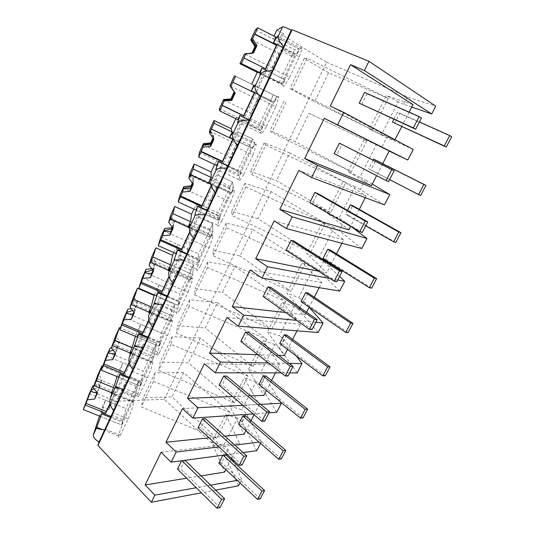 <?xml version="1.0" encoding="UTF-8"?>
<svg xmlns="http://www.w3.org/2000/svg" width="535" height="535" viewBox="0 0 535 535"><rect width="100%" height="100%" fill="white"/><g stroke="black" fill="none" stroke-linecap="round" stroke-linejoin="round"><path stroke-width="0.4" stroke-dasharray="2.67 2.01" d="M215.705 490.107L201.394 492.809M238.51 485.807L224.847 455.071L164.325 399.311L111.293 401.35L108.779 409.663L102.339 407.068L99.436 416.036M240.008 482.924L241.746 479.581L237.286 480.377M210.603 485.151L196.258 487.726M102.339 407.068L105.489 400.267L100.312 416.39L121.686 424.944L125.852 408.499L105.489 400.267M108.779 409.663L283.644 33.752L281.704 34.675L111.293 401.35M164.325 399.311L326.591 62.227L281.704 34.675M326.591 62.227L407.423 96.955L435.731 106.151M411.756 107.053L403.698 104.265L407.423 96.955M403.698 104.265L398.14 101.831L381.321 134.947L369.491 129.002L394.716 140.29L330.282 106.05M389.186 151.077L381.676 147.453L386.738 137.528L381.321 134.947M381.676 147.453L376.306 144.831L359.908 177.125L348.051 171.581L371.464 185.652M384.444 204.872L360.209 189.564L365.144 179.887L359.908 177.125M360.209 189.564L355.013 186.762L339.016 218.267L327.146 213.104L348.827 229.809M361.767 248.534L339.264 230.645L344.079 221.202L339.016 218.267M339.264 230.645L334.241 227.669L318.626 258.405L306.749 253.617L326.785 272.823L318.666 271.212M339.671 291.067L318.833 270.723L323.528 261.508L318.626 258.405M318.833 270.723L313.965 267.58L298.731 297.587L286.847 293.153L305.304 314.727L285.797 312.554M318.138 332.509L298.891 309.839L303.472 300.844L298.731 297.587M298.891 309.839L294.183 306.542L279.303 335.84L267.42 331.74L284.366 355.561M297.159 372.908L279.424 348.024L283.898 339.243L279.303 335.84M279.424 348.024L274.863 344.587L260.331 373.196L248.447 369.424L263.962 395.378M276.695 412.298L260.411 385.314L264.778 376.74L260.331 373.196M260.411 385.314L255.998 381.736L241.8 409.69L229.916 406.226L244.06 434.206M256.74 450.711L241.84 421.74L246.107 413.368L241.8 409.69M241.84 421.74L237.56 418.036L223.69 445.347L211.813 442.178L224.647 472.077M224.847 455.071L227.863 449.153L223.69 445.347M229.963 412.298L183.659 372.627L155.063 372.808L153.451 381.408L229.963 412.298L216.842 438.299L171.936 396.883L143.266 397.679L141.34 406.908L216.842 438.299M183.659 372.627L171.936 396.883M217.491 302.643L189.744 299.7L189.102 306.394L266.771 339.337L217.491 302.643L205.239 327.982L177.399 325.728L176.403 333.118L253.028 366.569L205.239 327.982M266.771 339.337L253.028 366.569M248.153 376.239L200.391 338.02L172.203 336.669L171.066 344.346L248.153 376.239L234.731 402.842L188.407 362.81L160.139 362.108L158.668 370.441L234.731 402.842M200.391 338.02L188.407 362.81M252.861 229.488L226.078 223.122L226.492 227.716L305.338 262.879L252.861 229.488L240.048 255.984L213.137 250.393L213.164 255.75L290.94 291.421L240.048 255.984M305.338 262.879L290.94 291.421M330.69 212.622L276.461 180.676L250.601 171.434L251.751 174.55L330.69 212.622L345.804 182.662L289.87 152.943L276.461 180.676M234.979 266.477L207.7 261.856L207.567 267.527L285.824 301.559L234.979 266.477L222.453 292.384L195.061 288.499L194.566 294.899L271.76 329.433L222.453 292.384M285.824 301.559L271.76 329.433M325.327 223.255L271.151 191.657L244.896 183.451L245.879 186.916L325.327 223.255L310.574 252.493L258.044 218.761L231.642 211.385L232.223 215.645L310.574 252.493M271.151 191.657L258.044 218.761M309.023 113.32L366.796 141.053L309.023 113.32L295.3 141.708L270.014 130.507L271.773 132.419L351.301 171.762L295.3 141.708M366.796 141.053L351.301 171.762M328.637 72.753L304.161 58.522L307.023 58.241L388.31 98.407L328.637 72.753L314.587 101.817L289.91 88.569L292.304 89.218L372.427 129.885L314.587 101.817M388.31 98.407L372.427 129.885M241.746 479.581L233.808 462.173M232.538 459.398L227.863 449.153M201.066 475.896L186.661 478.223M243.077 452.536L227.362 454.643M260.538 443.395L261.327 441.883L259.114 442.151M234.758 445.053L218.969 446.939M161.115 452.242L239.513 443.074L225.676 414.638L211.813 442.178M237.56 418.036L225.676 414.638M239.513 443.074L231.595 458.528M231.033 459.618L225.87 469.683M105.101 429.157L120.408 435.243C118.971 437.49 118.369 437.737 118.616 435.992C119.051 433.504 120.535 429.003 123.083 422.483L110.558 417.46M120.408 435.243L128.159 418.838L112.805 412.659M128.159 418.838C131.45 410.673 133.342 405.149 133.844 402.28C134.038 400.855 133.656 400.795 132.7 402.093L111.862 393.62M123.083 422.483L121.686 424.944L123.03 419.641L133.75 396.896L136.244 386.404L138.699 381.194L125.852 408.499M111.026 416.471L123.351 421.413M132.7 402.093L135.121 396.462L113.621 387.688L135.121 396.462L138.699 381.194L118.215 372.761L122.863 362.717L143.387 371.23L140.03 386.063L141.113 381.274L152.1 357.955L154.033 348.593L156.541 343.263L143.387 371.23M261.327 441.883L246.107 413.368M155.063 372.808L143.266 397.679M153.451 381.408L141.34 406.908M117.031 376.607L118.215 372.761M128.888 378.205L141.521 383.401L141.735 382.438L140.03 386.063L118.476 377.202L122.863 362.717M111.461 392.336L132.947 401.076M413.234 149.446L386.738 137.528M398.14 101.831L386.33 95.558L369.491 129.002M413.007 104.606L386.33 95.558M409.148 112.143L401.725 126.621M395.004 139.729L394.716 140.29M283.644 33.752L276.715 30.227M304.161 58.522L289.91 88.569M307.023 58.241L292.304 89.218M272.776 38.734L276.08 37.156L299.085 48.812L294.618 49.782L272.776 38.734L273.994 36.099M273.238 69.055L289.662 77.247C285.229 85.072 283.062 87.76 283.169 85.312L284.814 79.628L267.253 70.881M289.662 77.247L299.326 56.817L282.841 48.491M299.326 56.817L301.907 48.605C301.974 46.458 300.235 48.411 296.684 54.463L283.182 47.642M278.942 83.112L257.228 72.339L267.54 77.455L280.173 50.37L282.667 49.735L269.553 77.809L281.356 83.667L294.531 55.72L291.628 56.142L294.618 49.782L278.942 83.112L281.356 83.667M251.691 84.303L276.622 96.434L251.751 84.176M276.08 37.156L299.085 48.812L296.397 54.51L283.122 47.802M284.814 79.628L282.52 83.935L259.656 72.586L282.52 83.935L299.085 48.812L294.618 49.782L255.376 29.927M261.689 68.199L284.573 79.588M224.894 436.172L209.024 437.804M255.998 381.736L244.107 378.038L229.916 406.226M254.038 414.739L259.301 404.473L244.107 378.038M251.049 420.57L245.899 430.615M259.301 404.473L182.442 408.606M269.018 412.833L253.088 413.936M280.641 402.039L264.778 376.74M171.066 344.346L158.668 370.441M172.203 336.669L160.139 362.108M260.672 404.36L242.917 405.309M141.521 383.401C139.2 389.38 137.843 393.526 137.462 395.833C137.207 397.712 137.93 397.304 139.615 394.609L124.18 388.296M139.615 394.609L147.58 377.77L132.085 371.364M147.58 377.77C150.629 370.173 152.381 365.024 152.823 362.335C153.023 360.777 152.542 360.831 151.385 362.489L130.5 353.775M129.303 377.315L141.735 382.438M151.385 362.489L153.799 356.852L132.118 347.77L153.799 356.852L156.541 343.263L135.897 334.542L140.658 324.257L161.349 333.058L158.835 346.185L159.644 341.945L170.906 318.044L172.257 309.872L174.825 304.408L161.349 333.058M135.395 336.294L135.897 334.542M147.693 337.939L160.426 343.323L160.587 342.474L158.835 346.185L137.1 337.017L140.658 324.257M129.911 352.538L151.572 361.586M250.48 395.893L232.618 396.575M274.863 344.587L262.973 340.561L248.447 369.424M275.492 372.882L279.584 364.89L262.973 340.561M271.586 380.505L266.443 390.53M279.584 364.89L204.377 363.713M289.669 372.902L281.243 372.888M296.303 355.976L283.898 339.243M189.102 306.394L176.403 333.118M189.744 299.7L177.399 325.728M289.147 363.385L268.55 363.004M160.426 343.323L156.762 354.692C156.508 356.705 157.37 356.103 159.343 352.893L143.768 346.346M159.343 352.893L167.515 335.599L151.886 328.958M167.515 335.599C170.331 328.564 171.936 323.789 172.337 321.281C172.537 319.596 171.942 319.796 170.545 321.876L149.626 312.908M148.048 337.17L160.587 342.474M160.607 298.249L174.825 304.408L160.607 298.249M154.227 294.932L158.888 284.854L179.747 293.949L178.122 305.284L178.65 301.62L190.199 277.11L190.921 270.188L193.556 264.591L179.747 293.949M170.545 321.876L172.959 316.232L174.825 304.408L172.959 316.232L158.835 346.185L137.1 337.017M166.98 296.637L179.82 302.215L179.921 301.479L178.122 305.284L156.207 295.795L158.888 284.854M148.83 311.718L170.672 321.08M151.097 306.822L172.959 316.232L151.097 306.822M278.648 355.374L257.897 354.698M294.183 306.542L282.299 302.188L267.42 331.74M297.045 330.831L300.396 324.297L282.299 302.188M292.652 339.404L287.529 349.402M300.396 324.297L226.954 317.509M309.136 307.244L303.472 300.844M207.567 267.527L194.566 294.899M207.7 261.856L195.061 288.499M315.844 322.271L296.798 320.385M179.82 302.215L176.537 312.54C176.289 314.667 177.312 313.838 179.593 310.053L163.884 303.258M179.593 310.053L187.992 292.291L172.223 285.396M187.992 292.291C190.58 285.797 192.052 281.39 192.399 279.063C192.6 277.264 191.864 277.645 190.199 280.2L169.254 270.977M167.281 295.989L179.921 301.479M179.225 258.224L193.556 264.591L179.225 258.224M173.815 252.6L177.58 244.468L198.599 253.871L197.917 263.32L198.137 260.264L209.987 235.119L210.061 229.515L212.756 223.777L198.599 253.871M190.199 280.2L192.62 274.555L193.556 264.591L192.62 274.555L178.122 305.284L156.207 295.795M186.768 254.245L199.722 260.023L199.756 259.415L197.917 263.32L175.814 253.49L177.58 244.468M168.244 269.827L190.273 279.531M170.571 264.812L192.62 274.555L170.571 264.812M313.965 267.58L302.088 262.879L286.847 293.153M319.181 287.649L321.749 282.64L302.088 262.879M314.286 297.206L309.176 307.177M306.582 312.226L305.304 314.727M321.749 282.64L250.199 269.934M339.544 276.448L323.528 261.508M226.492 227.716L213.164 255.75M226.078 223.122L213.137 250.393M337.719 279.972L329.961 278.508M199.722 260.023L196.806 269.339C196.566 271.573 197.769 270.469 200.404 266.035L184.555 258.993M200.404 266.035L209.038 247.785L193.128 240.63M209.038 247.785C211.399 241.82 212.736 237.774 213.044 235.634C213.231 233.728 212.341 234.323 210.375 237.433L189.464 227.977M187.016 253.724L199.756 259.415M198.311 217.197L212.756 223.777L198.311 217.197M193.924 209.138L196.74 203.066L217.932 212.79L218.226 220.253L218.133 217.839L230.291 192.032L229.675 187.818L232.444 181.933L217.932 212.79M210.375 237.433L212.79 231.782L212.756 223.777L212.79 231.782L197.917 263.32L175.814 253.49M207.085 210.73L220.146 216.715L220.119 216.234L218.226 220.253L195.944 210.061L196.74 203.066M188.166 226.84L210.382 236.891M190.554 221.684L212.79 231.782L190.554 221.684M334.241 227.669L322.371 222.593L306.749 253.617M341.925 243.278L343.664 239.894L322.371 222.593M336.488 253.884L331.399 263.808M331.045 264.511L326.785 272.823M343.664 239.894L274.147 220.935M351.809 227.047L344.079 221.202M245.879 186.916L232.223 215.645M244.896 183.451L231.642 211.385M220.146 216.715L217.578 225.061C217.364 227.382 218.768 225.957 221.791 220.801L205.801 213.492M221.791 220.801L230.665 202.043L214.615 194.613M230.665 202.043C232.812 196.592 234.022 192.888 234.29 190.935C234.457 188.935 233.394 189.798 231.087 193.523L210.797 184.087M207.266 210.349L220.119 216.234M217.885 175.119L232.444 181.933L217.885 175.119M214.575 164.512L216.387 160.6L237.747 170.658L239.085 176.028L238.65 174.29L251.136 147.8L249.798 145.045L252.64 139.013L237.747 170.658M231.087 193.523L233.501 187.865L232.444 181.933L233.501 187.865L218.226 220.253L195.944 210.061M227.957 166.044L241.031 171.909L239.085 176.028L216.608 165.469L216.387 160.6M208.623 182.696L231.026 193.115M211.078 177.406L233.501 187.865L211.078 177.406M355.013 186.762L343.156 181.311L327.146 213.104M365.298 197.683L366.161 196.004L343.156 181.311M359.306 209.379L350.606 226.345M366.161 196.004L298.824 170.431M372.246 184.12L365.144 179.887M289.87 152.943L264.17 142.818L265.748 145.099L251.751 174.55M265.748 145.099L345.804 182.662M264.17 142.818L250.601 171.434M241.124 172.25L238.884 179.66C238.697 182.04 240.329 180.255 243.779 174.296L227.649 166.706M243.779 174.296L252.901 155.003L236.711 147.292M252.901 155.003L256.165 144.905C256.305 142.832 255.041 144.002 252.359 148.422L233.454 139.388M228.071 165.803L241.031 171.909M237.961 131.964L252.64 139.013L237.961 131.964M235.788 118.67L236.544 117.038L258.077 127.45L260.505 130.607L259.722 129.584L272.542 102.379L270.442 101.168L273.358 94.976L258.077 127.45M252.359 148.422L254.774 142.765L252.64 139.013L254.774 142.765L239.085 176.028L216.608 165.469M249.297 120.094L262.504 126.374L260.505 130.607L237.841 119.659L236.544 117.038M229.635 137.361L252.232 148.155M232.157 131.924L254.774 142.765L232.157 131.924M376.306 144.831L364.469 138.98L348.051 171.581M389.266 150.923L364.469 138.98M382.746 163.65L376.6 175.627M286.125 102.218L271.773 132.419M283.924 101.189L270.014 130.507M262.672 126.568L260.739 133.088C260.592 135.522 262.471 133.309 266.397 126.467L250.119 118.576M266.397 126.467L275.779 106.612L259.442 98.6M275.779 106.612L278.695 97.477C278.802 95.357 277.311 96.888 274.221 102.085L257.81 94.026M249.35 120L262.504 126.374M274.221 102.085L276.622 96.434L234.43 75.796M251.229 90.783L274.014 101.971M100.312 416.39L121.686 424.944L135.121 396.462L138.699 381.194L102.7 366.368M136.244 386.404L125.504 381.99L122.642 392.362L111.975 415.2L123.03 419.641M89.278 393.707L115.159 404.172L125.504 381.99M93.846 385.842L99.55 385.307L102.265 379.389L98.132 374.306M111.36 392.663L114.65 394.001L110.123 403.744M133.75 396.896L122.642 392.362M115.159 404.172L111.975 415.2M122.863 389.56L122.95 389.226C123.552 386.558 118.168 398.261 117.312 401.464L117.212 401.845C116.576 404.587 122.074 392.643 122.863 389.56M94.086 388.784L98.741 387.587L102.265 379.389M99.55 385.307L98.741 387.587M96.628 378.359C97.952 378.559 99.57 379.649 101.476 381.629M96.226 379.429L99.757 386.491L97.49 392.937M94.822 384.036L115.152 392.315L110.043 403.316M114.65 394.001L115.152 392.315M97.049 392.402L99.757 386.491M118.476 377.202L140.03 386.063L153.799 356.852L156.541 343.263L120.395 327.995M154.033 348.593L143.206 344.038L140.899 353.274L129.972 376.68L141.113 381.274M106.518 355.942L132.606 366.756L143.206 344.038M111.347 347.87L116.958 347.355L119.733 341.297L115.593 336.067M129.811 352.873L133.121 354.257L129.289 362.503M152.1 357.955L140.899 353.274M132.606 366.756L129.972 376.68M140.785 351.161L140.825 350.967C141.441 348.231 135.79 360.436 135.094 363.359L135.041 363.593C134.392 366.415 140.15 353.956 140.785 351.161M113.072 350.084L116.262 349.388L119.733 341.297M116.958 347.355L116.262 349.388M114.303 339.658C115.573 340.006 117.165 341.216 119.064 343.289M113.962 340.608L117.606 347.61L115.667 353.341M113.032 344.192L133.536 352.759L129.202 362.081M133.121 354.257L133.536 352.759M115.246 352.806L117.606 347.61M172.257 309.872L161.336 305.157L159.617 313.196L148.409 337.19L159.644 341.945M124.18 317.255L150.482 328.436L161.336 305.157M131.262 308.795L134.787 308.481L137.635 302.268L133.482 296.892M148.737 312.065L152.067 313.49L148.964 320.157M170.906 318.044L159.617 313.196M150.482 328.436L148.409 337.19M159.149 311.818L159.162 311.745C159.771 308.956 153.839 321.709 153.318 324.31L153.291 324.417C152.642 327.306 158.694 314.286 159.149 311.818M132.62 310.547L134.218 310.253L137.635 302.268M134.787 308.481L134.218 310.253M132.412 300.001C133.636 300.496 135.194 301.827 137.087 304M132.132 300.817L135.897 307.745L134.312 312.728M131.71 303.318L152.381 312.193L148.87 319.749M152.067 313.49L152.381 312.193M133.897 312.186L135.897 307.745M190.921 270.188L179.921 265.32L178.817 272.088L167.321 296.704L178.65 301.62M142.283 277.611L168.792 289.174L179.921 265.32M151.699 268.757L153.057 268.637L155.979 262.277L151.813 256.74M168.164 270.195L171.501 271.666L169.18 276.669M190.199 277.11L178.817 272.088M168.792 289.174L167.321 296.704M177.968 271.479C178.496 268.831 172.33 282.039 171.996 284.286L171.989 284.292C171.361 287.175 177.633 273.766 177.961 271.519L177.968 271.479M153.057 268.637L152.656 270.021M152.662 270.035L155.979 262.277M150.984 259.335L155.558 263.728M150.77 260.023L154.648 266.878L153.445 271.064M150.87 261.388L171.722 270.576L169.073 276.267M171.501 271.666L171.722 270.576M153.023 270.509L154.648 266.878M210.061 229.515L198.966 224.479L198.512 229.923L186.715 255.175L198.137 260.264M160.834 236.978L187.564 248.935L198.966 224.479M172.136 227.034L174.778 221.276L170.605 215.585M188.106 227.228L191.45 228.739L189.945 231.983M209.987 235.119L198.512 229.923M187.564 248.935L186.715 255.175M197.275 230.124C197.582 227.963 191.463 241.011 191.155 243.157L191.142 243.264C190.727 245.659 196.954 232.404 197.254 230.251L197.275 230.124M172.277 227.221L174.778 221.276M170.03 217.638L174.497 222.44M169.876 218.18L173.888 224.954L173.072 228.305M170.538 218.347L191.563 227.863L189.831 231.588M191.45 228.739L191.563 227.863M172.651 227.736L173.888 224.954M229.675 187.818L218.501 182.609L218.721 186.648L206.617 212.569L218.133 217.839M179.86 195.315L206.804 207.68L218.501 182.609M192.292 183.104L194.065 179.238L189.878 173.373M210.803 184.14L211.934 184.669L211.292 186.053M230.291 192.032L218.721 186.648M206.804 207.68L206.617 212.569M217.07 187.698C217.156 186.033 211.071 198.953 210.803 200.999L210.783 201.18C210.583 203.086 216.789 189.958 217.049 187.899L217.07 187.698M192.419 183.284L194.065 179.238M189.591 174.878L193.924 180.094M189.484 175.253L193.623 181.947L193.222 184.408M190.727 174.163L211.934 184.02L211.171 185.672M211.934 184.669L211.934 184.02M192.801 183.813L193.623 181.947M249.798 145.045L238.53 139.655L239.473 142.223L227.041 168.833L238.65 174.29M199.368 152.589L226.532 165.375L238.53 139.655M212.983 137.983L213.839 136.117L209.646 130.079M251.136 147.8L239.473 142.223M226.532 165.375L227.041 168.833M237.386 144.176C237.252 142.999 231.18 155.825 230.946 157.778L230.933 158.006C230.953 159.423 237.145 146.376 237.373 144.41L237.386 144.176M213.117 138.177L213.839 136.117M209.66 131.015L213.853 136.646M209.606 131.202L213.88 137.796L213.92 139.327M211.465 128.781L232.725 139.281M232.972 139.394L232.859 139M213.485 138.705L213.88 137.796M235.634 76.231L276.622 96.434L260.505 130.607L237.841 119.659M270.442 101.168L259.08 95.591L260.779 96.601L248.013 123.933L259.722 129.584M219.383 108.745L246.775 121.987L259.08 95.591M272.542 102.379L260.779 96.601M246.775 121.987L248.013 123.933M258.238 99.497C257.877 98.814 251.804 111.594 251.604 113.44L251.611 113.694C251.851 114.617 258.051 101.61 258.251 99.751L258.238 99.497M232.772 82.149L254.339 92.762M291.628 56.142L280.173 50.37M244.268 54.262L251.651 53.681L251.898 53.139M294.531 55.72L282.667 49.735M267.54 77.455L269.553 77.809M279.644 53.62C279.063 53.44 272.97 66.206 272.803 67.952L272.837 68.206C273.305 68.634 279.531 55.627 279.691 53.868L279.644 53.62M244.829 54.062L251.958 53.574L252.159 53.119M243.793 58.041L265.514 68.714M244.856 54.015L252.767 53.065M252.64 53.326L253.55 53.005M218.835 463.089L221.537 462.701L225.636 454.656L222.827 455.245M260.224 498.807L221.537 462.701M238.61 424.248L241.258 424.028L245.465 415.782M281.336 458.896L241.258 424.028M258.9 384.411L261.488 384.364L265.801 375.911M303.004 417.922L261.488 384.364M279.711 343.537L282.239 343.677L286.666 334.997M325.26 375.837L282.239 343.677M301.071 301.586L303.532 301.921L308.08 293.013M348.131 332.596L303.532 301.921M323.006 258.519L325.394 259.06L330.062 249.912M371.631 288.158L325.394 259.06M365.713 225.837L345.53 214.281L347.844 215.037L352.639 205.647M395.8 242.455L347.844 215.037M347.503 210.402L345.53 214.281M389.607 179.626L368.668 168.833L370.909 169.822L375.831 160.166M420.657 195.456L370.909 169.822M373.116 160.112L368.668 168.833M394.609 123.351L399.672 113.427L397.538 112.149L393.9 119.292M451.707 136.753L399.672 113.427M419.427 121.953L397.538 112.149M177.459 469.115L180.536 468.667L184.796 460.107L181.612 460.755M220.019 507.588L180.536 468.667M198.03 427.706L201.046 427.452L205.427 418.658M242.061 464.962L201.046 427.452M219.156 385.16L222.119 385.106L226.613 376.072M264.731 421.119L222.119 385.106M240.877 341.437L243.773 341.591L248.394 332.302M288.064 376.005L243.773 341.591M263.207 296.47L266.035 296.851L270.79 287.302M312.079 329.553L266.035 296.851M286.178 250.226L288.927 250.841L293.822 241.017M336.816 281.718L288.927 250.841M309.818 202.631L312.487 203.501L317.516 193.389M362.302 232.431L312.487 203.501M334.148 153.639L336.736 154.775L341.912 144.363M388.577 181.619L336.736 154.775M361.7 104.599L367.037 93.872L364.569 92.394M421.466 118.008L367.037 93.872M118.616 435.992L102.152 429.444M133.844 402.28L111.929 393.365M283.169 85.312L260.558 74.097M301.907 48.605L278.113 36.534M137.462 395.833L119.619 388.544M152.823 362.335L130.687 353.087M156.762 354.692L137.749 346.713M172.337 321.281L149.967 311.684M176.537 312.54L156.501 303.893M192.399 279.063L169.802 269.105M196.806 269.339L175.895 260.07M213.044 235.634L190.213 225.295M217.578 225.061L195.964 215.204M234.29 190.935L211.218 180.188M238.884 179.66L216.755 169.281M256.165 144.905L232.852 133.737M260.739 133.088L238.329 122.281M278.695 97.477L255.141 85.874M122.95 389.226L96.594 378.459M117.212 401.845L93.578 392.269M140.825 350.967L114.249 339.832M135.041 363.593L110.839 353.535M159.162 311.745L132.352 300.222M153.291 324.417L128.514 313.851M171.996 284.286L146.63 273.191M177.961 271.519L150.917 259.595M191.155 243.157L165.221 231.515M197.254 230.251L169.976 217.905M210.803 200.999L184.308 188.795M217.049 187.899L189.53 175.112M230.946 157.778L203.929 144.992M237.373 144.41L209.613 131.169M251.604 113.44L224.105 100.078M258.251 99.751L230.331 86.075M272.803 67.952L244.956 54.055M279.691 53.868L251.684 39.777"/><path stroke-width="0.8" d="M240.008 482.924L238.51 485.807L215.705 490.107M201.394 492.809L151.358 502.238L97.945 445.501L99.029 441.93C94.842 439.462 92.97 437.035 93.411 434.654L99.436 416.036M237.286 480.377L210.603 485.151M196.258 487.726L154.862 495.136L145.145 484.937L161.115 452.242L171.14 462.16L176.129 452.048L166.011 442.231L182.442 408.606L192.867 418.123L198.003 407.723L187.477 398.308L204.377 363.713L215.23 372.808L220.514 362.101L209.559 353.113L226.954 317.509L238.256 326.149L243.699 315.128L232.29 306.595L250.199 269.934L261.969 278.093L267.58 266.738L255.697 258.699L274.147 220.935L286.412 228.572L292.19 216.869L279.805 209.352L298.824 170.431L311.604 177.52L317.563 165.449L304.656 158.494L324.263 118.362L337.592 124.862L343.737 112.403L330.282 106.05L350.505 64.661L364.409 70.52L368.963 61.291L292.15 29.719L291.294 30.12C286.339 27.767 283.463 26.656 282.654 26.783L278.113 36.534C278.447 34.514 276.949 36.607 273.626 42.813L283.122 47.802M151.358 502.238L154.862 495.136M97.945 445.501L292.15 29.719M278.1 36.601C277.825 38.721 279.638 42.098 283.543 46.732L291.294 30.12M283.543 46.732L99.029 441.93M110.558 417.46L101.63 413.883L96.507 427.993C96.848 428.602 99.557 429.251 104.626 429.939M101.63 413.883L100.312 416.39L83.293 409.576L89.278 393.707L92.823 385.936L93.846 385.842M233.808 462.173L232.538 459.398M225.87 469.683L224.647 472.077L201.066 475.896M186.661 478.223L145.145 484.937M260.538 443.395L256.74 450.711L243.077 452.536M227.362 454.643L171.14 462.16M259.114 442.151L234.758 445.053M218.969 446.939L176.129 452.048M231.595 458.528L231.033 459.618M111.862 393.62L111.153 393.332L113.621 387.688L117.031 376.607M128.888 378.205L119.887 374.5L115.192 387.714L110.29 398.281L111.929 393.365C112.256 391.988 112.002 391.981 111.153 393.332M110.29 398.281C109.107 402.226 110.223 406.332 113.654 410.606M101.964 412.833L111.026 416.471M119.887 374.5L118.476 377.202L101.316 370.153L106.518 355.942L110.15 347.984L111.347 347.87M389.186 151.077L407.744 160.025L413.234 149.446L343.737 112.403M350.505 64.661L413.007 104.606L409.148 112.143M401.725 126.621L395.004 139.729M407.744 160.025L337.592 124.862M364.409 70.52L431.671 113.955L411.756 107.053M431.671 113.955L435.731 106.151L368.963 61.291M273.994 36.099L276.715 30.227L282.654 26.783M251.898 53.139L254.968 46.451L250.761 40.038L255.376 29.927L257.736 27.867L276.08 37.156L273.418 42.9M267.253 70.881L261.862 68.199L259.936 73.783C259.676 74.994 260.017 74.907 260.96 73.542C262.578 71.57 266.356 70.667 272.288 70.827M283.182 47.642L273.626 42.813M251.751 84.176L257.228 72.339L259.656 72.586L261.862 68.199M253.817 85.192L251.356 90.856C254.239 85.526 255.503 83.861 255.141 85.874L255.034 86.316C254.627 88.723 256.339 92.221 260.164 96.795M245.899 430.615L244.06 434.206L224.894 436.172M209.024 437.804L166.011 442.231M254.038 414.739L251.049 420.57M280.641 402.039L281.397 403.243L276.695 412.298L269.018 412.833M253.088 413.936L192.867 418.123M281.397 403.243L260.672 404.36M242.917 405.309L198.003 407.723M115.192 387.714L123.652 389.186M130.5 353.775L129.657 353.421L132.118 347.77L135.395 336.294M147.693 337.939L138.605 334.101L134.372 346.379L129.343 357.219L130.687 353.087C131.042 351.589 130.694 351.702 129.657 353.421M129.343 357.219C128.246 360.985 129.443 365.024 132.921 369.337M134.372 346.379L143.193 347.342M120.168 373.557L129.303 377.315M138.605 334.101L137.1 337.017L119.793 329.714L124.18 317.255L127.905 309.103L131.262 308.795M266.443 390.53L263.962 395.378L250.48 395.893M232.618 396.575L187.477 398.308M275.492 372.882L271.586 380.505M296.303 355.976L301.981 363.626L297.159 372.908L289.669 372.902M281.243 372.888L215.23 372.808M301.981 363.626L289.147 363.385M268.55 363.004L220.514 362.101M149.626 312.908L148.63 312.48L151.097 306.822L154.227 294.932M166.98 296.637L157.818 292.658L154.06 303.94L148.897 315.068L149.967 311.684C150.342 310.066 149.894 310.333 148.63 312.48M148.897 315.068C147.901 318.639 149.171 322.605 152.709 326.959M154.06 303.94L163.255 304.368M138.839 333.272L148.048 337.17M157.818 292.658L156.207 295.795L138.752 288.231L142.283 277.611L146.102 269.259L151.699 268.757M287.529 349.402L284.366 355.561L278.648 355.374M257.897 354.698L209.559 353.113M297.045 330.831L292.652 339.404M309.136 307.244L323.087 322.993L318.138 332.509L238.256 326.149M323.087 322.993L315.844 322.271M296.798 320.385L243.699 315.128M169.254 270.977L168.104 270.476L168.244 269.827L170.571 264.812L172.578 255.269L173.815 252.6M186.768 254.245L177.533 250.126L174.216 259.328L174.29 260.351L168.98 271.787L169.802 269.105C170.19 267.373 169.622 267.834 168.104 270.476M168.98 271.787C168.09 275.15 169.441 279.029 173.032 283.43M174.29 260.351C175.206 259.803 178.396 259.763 183.866 260.217M157.992 291.95L167.281 295.989M177.533 250.126L175.814 253.49L158.206 245.652L160.834 236.978L164.747 228.412L171.788 227.803L172.136 227.034M285.797 312.554L232.29 306.595M319.181 287.649L314.286 297.206M309.176 307.177L306.582 312.226M339.544 276.448L344.747 281.296L339.671 291.067L261.969 278.093M344.747 281.296L337.719 279.972M329.961 278.508L267.58 266.738M189.464 227.977L188.093 227.355L188.166 226.84L190.554 221.684L191.61 214.14L193.924 209.138M207.085 210.73L197.769 206.463L194.834 214.689L195.068 215.565L189.611 227.315L190.213 225.295C190.6 223.463 189.898 224.152 188.093 227.355M189.611 227.315C188.835 230.465 190.266 234.256 193.911 238.704M195.068 215.565C196.144 214.696 199.468 214.455 205.052 214.843M177.64 249.544L187.016 253.724M197.769 206.463L195.944 210.061L178.182 201.942L179.86 195.315L183.873 186.534L190.995 185.926L192.292 183.104M318.666 271.212L255.697 258.699M341.925 243.278L336.488 253.884M331.399 263.808L331.045 264.511M351.809 227.047L366.977 238.503L361.767 248.534L286.412 228.572M366.977 238.503L292.19 216.869M210.797 184.087L208.623 182.696L211.078 177.406L211.131 171.962L214.575 164.512M227.957 166.044L218.554 161.624L215.979 168.92C215.752 169.943 215.893 170.15 216.421 169.541L211.218 180.188C211.613 178.282 210.743 179.238 208.61 183.077M210.817 181.619C210.155 184.535 211.673 188.233 215.378 192.72M216.421 169.541C217.665 168.324 221.136 167.87 226.833 168.191M197.816 206.015L207.266 210.349M218.554 161.624L216.608 165.469L198.699 157.056L199.368 152.589L203.487 143.574L210.69 142.979L212.983 137.983M350.606 226.345L348.827 229.809L279.805 209.352M365.298 197.683L359.306 209.379M372.246 184.12L389.794 194.573L384.444 204.872L311.604 177.52M389.794 194.573L317.563 165.449M233.454 139.388L229.635 137.361L232.157 131.924L231.147 128.694L235.788 118.67M249.297 120.094L239.914 115.553L237.674 121.967C237.426 123.083 237.66 123.17 238.376 122.214L232.852 133.737C233.233 131.764 232.183 133.048 229.696 137.595M232.611 134.639C232.076 137.308 233.688 140.906 237.453 145.44M238.376 122.214C239.8 120.629 243.425 119.96 249.236 120.201M218.534 161.316L228.071 165.803M239.914 115.553L237.841 119.659L219.771 110.939L219.383 108.745L223.61 99.497L230.906 98.915L234.136 91.866L229.936 85.647L234.43 75.796L235.634 76.231L230.786 86.503L230.19 85.908L234.31 92.06L231.053 99.156L223.777 99.958L224.152 101.015L222.185 105.315L243.672 115.727L254.339 92.762M376.6 175.627L371.464 185.652L304.656 158.494M324.263 118.362L389.266 150.923L382.746 163.65M257.81 94.026L251.356 90.856M239.82 115.393L249.35 120M113.621 387.688L96.494 380.699L101.911 366.04L102.7 366.368M96.494 380.699L93.17 387.661L98.132 374.306L101.911 366.04M110.123 403.744L105.703 413.247L85.353 405.075L83.293 409.576M94.213 385.688L111.36 392.663M92.823 385.936L86.008 403.337L106.251 411.475L110.043 403.316M85.353 405.075L86.008 403.337M91.251 390.129L94.086 388.784M87.646 399.745L94.668 399.083L97.49 392.937L93.17 387.661M90.836 391.232C92.027 392.115 94.073 392.543 96.989 392.529L97.049 392.402M105.703 413.247L106.251 411.475M96.989 392.529L94.668 399.083M132.118 347.77L114.844 340.534L119.459 327.601L120.395 327.995M114.844 340.534L111.333 347.91L115.593 336.067L119.459 327.601M129.289 362.503L123.946 373.992L103.422 365.532L101.316 370.153M112.51 345.65L129.811 352.873M110.15 347.984L103.991 363.981L124.408 372.4L129.202 362.081M103.422 365.532L103.991 363.981M108.792 351.722L113.072 350.084M105.669 360.302L112.778 359.64L115.667 353.341L111.333 347.91M108.431 352.705C109.688 353.474 111.802 353.836 114.764 353.795L115.246 352.806M123.946 373.992L124.408 372.4M114.764 353.795L112.778 359.64M151.097 306.822L133.676 299.332L137.441 288.218L154.013 295.394M133.676 299.332L129.965 307.13L133.482 296.892L137.441 288.218M148.964 320.157L142.658 333.74L121.96 324.979L119.793 329.714M131.276 304.582L148.737 312.065M127.905 309.103L122.435 323.615L143.019 332.335L148.87 319.749M121.96 324.979L122.435 323.615M126.768 312.36L132.62 310.547M124.16 319.843L131.343 319.188L134.312 312.728L129.965 307.13M126.467 313.222C127.798 313.871 129.972 314.165 132.981 314.092L133.897 312.186M142.658 333.74L143.019 332.335M132.981 314.092L131.343 319.188M170.571 264.812L153.003 257.047L155.872 247.852L172.578 255.269M153.003 257.047L149.084 265.3L151.813 256.74L155.872 247.852M169.18 276.669L161.851 292.438L140.972 283.369L138.752 288.231M150.536 262.438L168.164 270.195M146.102 269.259L141.354 282.212L162.118 291.241L169.073 276.267M140.972 283.369L141.354 282.212M145.025 272.489L146.63 273.191M145.199 272.007L152.662 270.035M143.126 278.34L150.395 277.692L153.445 271.064L149.084 265.3M144.958 272.736C146.363 273.271 148.603 273.485 151.666 273.385L153.023 270.509M161.851 292.438L162.118 291.241M151.666 273.385L150.395 277.692M190.554 221.684L172.838 213.646L174.771 206.463L191.61 214.14M172.838 213.646L168.699 222.366L170.605 215.585L174.771 206.463M189.945 231.983L181.546 250.066L160.487 240.663L158.206 245.652M170.311 219.176L188.106 227.228M164.747 228.412L162.587 235.754L160.767 239.727L181.706 249.076L189.831 231.588M160.487 240.663L160.767 239.727M164.091 230.638L171.481 229.007L172.277 227.221M171.788 227.803L171.481 229.007M162.587 235.754L169.949 235.112L173.072 228.305L168.699 222.366M163.917 231.227L170.825 231.628L172.651 227.736M181.546 250.066L181.706 249.076M170.825 231.628L169.949 235.112M211.078 177.406L193.209 169.073L194.151 164.024L211.131 171.962M193.209 169.073L188.842 178.282L189.878 173.373L194.151 164.024M211.292 186.053L201.762 206.557L180.522 196.82L178.182 201.942M190.607 174.751L210.803 184.14M183.873 186.534L182.562 192.032L180.696 196.111L201.815 205.801L211.171 185.672M180.522 196.82L180.696 196.111M183.472 188.2L190.834 186.835L192.419 183.284M190.995 185.926L190.834 186.835M182.562 192.032L190.019 191.396L193.222 184.408L188.842 178.282M183.371 188.641L190.48 188.795L192.801 183.813M201.762 206.557L201.815 205.801M190.48 188.795L190.019 191.396M232.157 131.924L214.127 123.284L214.027 120.482L231.147 128.694M214.127 123.284L209.533 133.014L209.646 130.079L214.027 120.482M211.465 129.122L232.972 139.394L222.52 161.884L201.1 151.793L198.699 157.056M203.487 143.574L203.079 147.132L201.167 151.325L222.466 161.363L232.725 139.281M201.1 151.793L201.167 151.325M203.36 144.651L210.683 143.561L213.117 138.177M210.69 142.979L210.683 143.561M203.079 147.132L210.623 146.51L213.92 139.327L209.533 133.014M203.327 144.938L210.656 144.825L213.485 138.705M222.52 161.884L222.466 161.363M210.656 144.825L210.623 146.51M232.892 82.236L254.586 92.889L243.846 115.995L222.246 105.529L219.771 110.939M223.61 99.497L223.777 99.958M230.257 85.974L235.179 93.016L230.786 86.503M224.152 101.015L231.795 100.393L235.179 93.016M223.817 100.078L231.367 99.691L234.684 92.468M231.367 99.691L231.795 100.393M257.736 27.867L254.921 34.033L276.802 45.08L265.768 68.834L243.973 57.981L241.432 63.545L239.927 63.752L257.228 72.339M239.927 63.752L244.268 54.262L245.812 53.614L243.973 57.981M250.761 40.038L252.627 38.701L254.673 34.227L276.435 45.214L265.514 68.714M241.432 63.545L259.656 72.586M252.159 53.119L254.968 46.451M251.323 39.637L255.309 46.284M251.477 39.53L256.044 45.916L257.034 45.421L252.627 38.701M245.812 53.614L253.55 53.005L257.034 45.421M276.802 45.08L276.435 45.214M252.767 53.065L256.044 45.916M257.582 499.389L260.224 498.807L264.611 490.515L261.983 491.056L257.582 499.389L218.835 463.089L222.827 455.245M264.611 490.515L225.837 454.844M261.983 491.056L223.148 455.205M278.755 459.297L281.336 458.896L285.837 450.383L283.269 450.744L278.755 459.297L238.61 424.248L242.83 415.969L245.465 415.782L285.837 450.383M283.269 450.744L242.83 415.969M300.496 418.129L303.004 417.922L307.632 409.181L305.131 409.349L300.496 418.129L258.9 384.411L263.227 375.918L265.801 375.911L307.632 409.181M305.131 409.349L263.227 375.918M322.826 375.851L325.26 375.837L330.015 366.856L327.587 366.823L322.826 375.851L279.711 343.537L284.152 334.823L286.666 334.997L330.015 366.856M327.587 366.823L284.152 334.823M345.77 332.395L348.131 332.596L353.013 323.367L350.666 323.12L345.77 332.395L301.071 301.586L305.625 292.638L308.08 293.013L353.013 323.367M350.666 323.12L305.625 292.638M369.357 287.736L371.631 288.158L376.653 278.668L374.393 278.193L369.357 287.736L323.006 258.519L327.681 249.33L330.062 249.912L376.653 278.668M374.393 278.193L327.681 249.33M393.613 241.8L395.8 242.455L400.962 232.698L398.796 231.996L393.613 241.8L365.713 225.837M400.962 232.698L352.639 205.647L350.338 204.845L347.503 210.402M398.796 231.996L350.338 204.845M418.564 194.553L420.657 195.456L425.967 185.411L423.894 184.455L418.564 194.553L389.607 179.626M425.967 185.411L375.831 160.166L373.611 159.129L373.116 160.112M423.894 184.455L373.611 159.129M444.244 145.921L446.237 147.085L451.707 136.753L449.734 135.529L444.244 145.921L392.456 122.12L446.237 147.085M449.734 135.529L419.427 121.953M393.9 119.292L392.456 122.12M216.996 508.25L220.019 507.588L224.6 498.74L221.584 499.356L216.996 508.25L177.459 469.115L181.612 460.755M224.6 498.74L185.003 460.301M221.584 499.356L181.94 460.715M239.105 465.423L242.061 464.962L246.769 455.86L243.826 456.275L239.105 465.423L198.03 427.706L202.417 418.872L205.427 418.658L246.769 455.86M243.826 456.275L202.417 418.872M261.849 421.359L264.731 421.119L269.573 411.756L266.704 411.95L261.849 421.359L219.156 385.16L223.67 376.078L226.613 376.072L269.573 411.756M266.704 411.95L223.67 376.078M285.255 376.018L288.064 376.005L293.046 366.361L290.258 366.328L285.255 376.018L240.877 341.437L245.511 332.101L248.394 332.302L293.046 366.361M290.258 366.328L245.511 332.101M309.357 329.326L312.079 329.553L317.215 319.629L314.506 319.348L309.357 329.326L263.207 296.47L267.975 286.874L270.79 287.302L317.215 319.629M314.506 319.348L267.975 286.874M334.181 281.229L336.816 281.718L342.106 271.492L339.491 270.951L334.181 281.229L286.178 250.226L291.087 240.342L293.822 241.017L342.106 271.492M339.491 270.951L291.087 240.342M359.767 231.668L362.302 232.431L367.752 221.891L365.238 221.069L359.767 231.668L309.818 202.631L314.868 192.466L317.516 193.389L367.752 221.891M365.238 221.069L314.868 192.466M386.143 180.569L388.577 181.619L394.195 170.752L391.787 169.642L386.143 180.569L334.148 153.639L339.35 143.166L394.195 170.752M391.787 169.642L339.35 143.166M413.348 127.865L415.668 129.223L421.466 118.008L419.172 116.59L413.348 127.865L359.212 103.181L415.668 129.223M419.172 116.59L364.569 92.394L359.212 103.181M96.507 427.993L93.411 434.654M260.96 73.542L255.034 86.316M102.152 429.444L96.648 427.258M260.558 74.097L259.936 73.783M119.619 388.544L115.339 386.798M137.749 346.713L134.486 345.342M156.501 303.893L154.107 302.863M175.895 260.07L174.216 259.328M195.964 215.204L194.834 214.689M216.755 169.281L215.979 168.92M238.329 122.281L237.674 121.967M93.578 392.269L90.863 391.165M110.839 353.535L108.478 352.558M128.514 313.851L126.527 313.008M165.221 231.515L163.977 230.959M184.308 188.795L183.411 188.38M203.929 144.992L203.34 144.718"/></g></svg>
